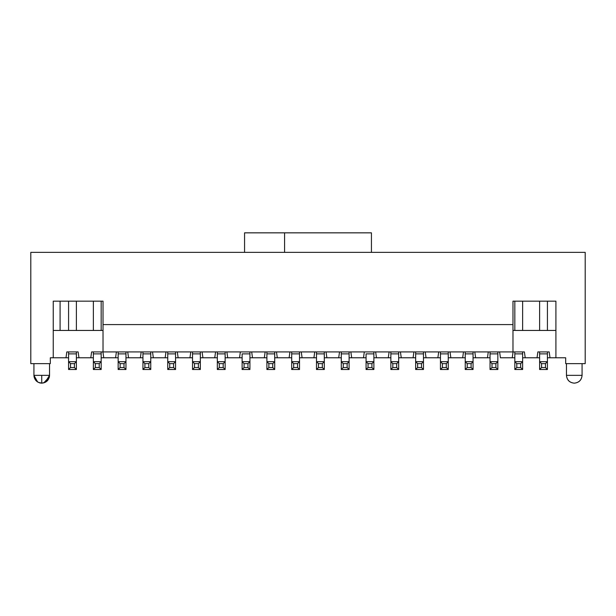 <?xml version="1.0" encoding="UTF-8"?>
<svg xmlns="http://www.w3.org/2000/svg" width="616" height="616" viewBox="0 0 616 616"><rect width="100%" height="100%" fill="white"/><g stroke="black" fill="none" stroke-linecap="round" stroke-linejoin="round"><path stroke-width="0.92" d="M244.56 252.368L244.56 232.84L371.44 232.84L244.56 232.84L244.56 252.368M284.577 252.368L371.44 252.368L371.44 232.84L371.44 252.368L284.577 252.368L284.577 232.84L284.577 252.368L30.8 252.368L284.577 252.368M371.44 252.368L585.2 252.368L371.44 252.368M512.974 324.594L512.974 301.17L555.917 301.17L555.917 357.781L565.681 357.781L565.681 363.632L585.2 363.632L585.2 252.368L585.2 363.632L565.681 363.632L565.681 357.781L555.917 357.781L555.917 301.17L512.974 301.17L512.974 351.921L512.974 324.594L103.026 324.594L512.974 324.594M30.8 252.368L30.8 363.632L50.319 363.632L50.319 357.781L53.246 357.781L53.246 301.17L103.026 301.17L103.026 324.594L103.026 301.17L53.246 301.17L53.246 357.781L50.319 357.781L50.319 363.632L30.8 363.632L30.8 252.368M373.881 353.877L373.881 369.492L373.881 353.877L366.073 353.877L366.073 361.684L366.073 353.877L373.881 353.877L373.881 351.921L373.881 353.877M366.073 369.492L366.073 361.684L373.881 361.684L371.933 363.632L371.933 367.536L373.881 369.492L366.073 369.492L368.029 367.536L368.029 363.632L366.073 361.684L366.073 369.492L373.881 369.492L371.933 367.536L371.933 363.632L373.881 361.684L366.073 361.684L368.029 363.632L371.933 363.632L368.029 363.632L368.029 367.536L371.933 367.536L368.029 367.536L366.073 369.492M249.927 353.877L249.927 369.492L249.927 353.877L242.119 353.877L242.119 361.684L242.119 353.877L249.927 353.877L249.927 351.921L249.927 353.877M242.119 369.492L242.119 361.684L249.927 361.684L247.971 363.632L247.971 367.536L249.927 369.492L242.119 369.492L244.067 367.536L244.067 363.632L242.119 361.684L242.119 369.492L249.927 369.492L247.971 367.536L247.971 363.632L249.927 361.684L242.119 361.684L244.067 363.632L247.971 363.632L244.067 363.632L244.067 367.536L247.971 367.536L244.067 367.536L242.119 369.492M103.026 351.921L103.026 324.594L103.026 351.921L116.401 351.921L103.026 351.921M302.086 357.781L299.507 357.781L302.086 357.781L301.262 351.921L512.974 351.921L499.599 351.921L500.423 357.781L512.25 357.781L500.423 357.781L499.599 351.921L488.28 351.921L487.456 357.781L473.05 357.781L490.036 357.781L487.456 357.781L488.28 351.921L474.805 351.921L475.629 357.781L474.805 351.921L463.486 351.921L462.662 357.781L448.255 357.781L465.242 357.781L462.662 357.781L463.486 351.921L450.019 351.921L450.843 357.781L450.019 351.921L438.692 351.921L437.868 357.781L423.469 357.781L440.448 357.781L437.868 357.781L438.692 351.921L425.225 351.921L426.049 357.781L425.225 351.921L413.906 351.921L413.082 357.781L398.675 357.781L415.661 357.781L413.082 357.781L413.906 351.921L400.431 351.921L401.255 357.781L400.431 351.921L389.112 351.921L388.288 357.781L373.881 357.781L390.867 357.781L388.288 357.781L389.112 351.921L375.645 351.921L376.461 357.781L375.645 351.921L364.318 351.921L363.494 357.781L349.095 357.781L366.073 357.781L363.494 357.781L364.318 351.921L350.851 351.921L351.674 357.781L350.851 351.921L339.524 351.921L338.7 357.781L324.301 357.781L341.287 357.781L338.7 357.781L339.524 351.921L326.056 351.921L326.88 357.781L326.056 351.921L314.738 351.921L313.914 357.781L302.086 357.781L316.493 357.781L313.914 357.781L314.738 351.921L301.262 351.921L302.086 357.781M291.699 357.781L274.713 357.781L291.699 357.781M266.905 357.781L249.927 357.781L266.905 357.781M242.119 357.781L225.133 357.781L242.119 357.781M217.325 357.781L200.339 357.781L217.325 357.781M192.531 357.781L175.552 357.781L192.531 357.781M167.744 357.781L150.758 357.781L167.744 357.781M142.951 357.781L125.964 357.781L142.951 357.781M118.156 357.781L101.17 357.781L115.577 357.781L116.401 351.921L301.262 351.921L289.944 351.921L289.12 357.781L289.944 351.921L276.476 351.921L277.3 357.781L276.476 351.921L265.15 351.921L264.326 357.781L265.15 351.921L251.682 351.921L252.506 357.781L251.682 351.921L240.355 351.921L239.539 357.781L240.355 351.921L226.888 351.921L227.712 357.781L226.888 351.921L215.569 351.921L214.745 357.781L215.569 351.921L202.094 351.921L202.918 357.781L202.094 351.921L190.775 351.921L189.951 357.781L190.775 351.921L177.308 351.921L178.132 357.781L177.308 351.921L165.981 351.921L165.157 357.781L165.981 351.921L152.514 351.921L153.338 357.781L152.514 351.921L141.195 351.921L140.371 357.781L141.195 351.921L127.72 351.921L128.544 357.781L127.72 351.921L116.401 351.921L115.577 357.781L118.156 357.781M93.362 357.781L76.384 357.781L90.783 357.781L91.607 351.921L102.934 351.921L103.75 357.781L102.934 351.921L91.607 351.921L90.783 357.781L93.362 357.781M68.576 357.781L53.246 357.781L65.997 357.781L66.813 351.921L78.14 351.921L78.963 357.781L78.14 351.921L66.813 351.921L65.997 357.781L68.576 357.781M555.917 357.781L547.424 357.781L555.917 357.781M539.616 357.781L522.638 357.781L537.037 357.781L537.86 351.921L549.187 351.921L550.003 357.781L549.187 351.921L537.86 351.921L537.037 357.781L539.616 357.781M514.83 357.781L512.25 357.781L513.066 351.921L524.393 351.921L525.217 357.781L524.393 351.921L513.066 351.921L512.25 357.781L514.83 357.781M53.246 330.445L103.026 330.445L53.246 330.445M512.974 330.445L555.917 330.445L512.974 330.445M266.905 369.492L266.905 351.921L266.905 369.492L268.861 367.536L268.861 363.632L266.905 361.684L274.713 361.684L274.713 369.492L266.905 369.492L274.713 369.492L274.713 353.877L274.713 361.684L272.765 363.632L272.765 367.536L274.713 369.492L272.765 367.536L268.861 367.536L266.905 369.492M274.713 351.921L274.713 353.877L266.905 353.877L274.713 353.877L274.713 351.921M341.287 369.492L341.287 351.921L341.287 369.492L343.235 367.536L343.235 363.632L341.287 361.684L349.095 361.684L349.095 369.492L341.287 369.492L349.095 369.492L349.095 353.877L349.095 361.684L347.139 363.632L347.139 367.536L349.095 369.492L347.139 367.536L343.235 367.536L341.287 369.492M349.095 351.921L349.095 353.877L341.287 353.877L349.095 353.877L349.095 351.921M316.493 369.492L316.493 351.921L316.493 369.492L318.441 367.536L318.441 363.632L316.493 361.684L324.301 361.684L324.301 369.492L316.493 369.492L324.301 369.492L324.301 353.877L324.301 361.684L322.345 363.632L322.345 367.536L324.301 369.492L322.345 367.536L318.441 367.536L316.493 369.492M324.301 351.921L324.301 353.877L316.493 353.877L324.301 353.877L324.301 351.921M291.699 369.492L291.699 351.921L291.699 369.492L293.655 367.536L293.655 363.632L291.699 361.684L299.507 361.684L299.507 369.492L291.699 369.492L299.507 369.492L299.507 353.877L299.507 361.684L297.559 363.632L297.559 367.536L299.507 369.492L297.559 367.536L293.655 367.536L291.699 369.492M299.507 351.921L299.507 353.877L291.699 353.877L299.507 353.877L299.507 351.921M60.083 330.445L60.083 301.17L60.083 330.445M582.074 363.632L582.074 375.344C581.581 380.057 578.978 382.659 574.266 383.16C569.523 382.69 566.92 380.087 566.458 375.344L566.458 363.632L566.458 375.344L582.074 375.344L566.458 375.344C566.959 380.057 569.561 382.659 574.266 383.16C579.009 382.69 581.612 380.087 582.074 375.344L574.281 375.344M33.926 363.632L33.926 375.344L33.926 363.632L33.926 375.344L49.542 375.344L49.542 363.632L49.542 375.344L46.647 375.344M522.638 301.17L522.638 330.445L522.638 301.17M514.83 301.17L514.83 330.445L514.83 301.17M76.384 301.17L76.384 330.445L76.384 301.17M68.576 301.17L68.576 330.445L68.576 301.17M101.17 301.17L101.17 330.445L101.17 301.17M93.362 301.17L93.362 330.445L93.362 301.17M547.424 301.17L547.424 330.445L547.424 301.17M539.616 301.17L539.616 330.445L539.616 301.17M49.342 377.084L49.542 375.344C49.041 380.057 46.439 382.659 41.734 383.16L45.145 382.374L49.542 375.344L41.734 375.344L41.734 383.16C37.022 382.659 34.419 380.057 33.926 375.344C34.411 380.118 37.014 382.721 41.734 383.16L41.734 375.344L33.926 375.344L37.684 382.028M43.651 382.913L48.749 378.778M49.18 377.7L49.342 377.108M49.473 375.344L49.542 375.344C49.064 380.103 46.462 382.713 41.734 383.16L41.441 383.152M47.809 375.352L48.618 375.344M40.448 383.052L39.462 382.821M34.396 378.031L33.965 376.114M268.861 367.536L272.765 367.536L272.765 363.632L268.861 363.632L268.861 367.536M266.905 361.684L268.861 363.632L272.765 363.632L274.713 361.684L266.905 361.684M343.235 367.536L347.139 367.536L347.139 363.632L343.235 363.632L343.235 367.536M341.287 361.684L343.235 363.632L347.139 363.632L349.095 361.684L341.287 361.684M318.441 367.536L322.345 367.536L322.345 363.632L318.441 363.632L318.441 367.536M316.493 361.684L318.441 363.632L322.345 363.632L324.301 361.684L316.493 361.684M293.655 367.536L297.559 367.536L297.559 363.632L293.655 363.632L293.655 367.536M291.699 361.684L293.655 363.632L297.559 363.632L299.507 361.684L291.699 361.684M225.133 353.877L225.133 369.492L225.133 351.921L225.133 353.877L217.325 353.877L217.325 351.921L217.325 353.877L225.133 353.877M217.325 369.492L217.325 353.877L217.325 361.684L225.133 361.684L223.185 363.632L223.185 367.536L225.133 369.492L217.325 369.492L219.273 367.536L219.273 363.632L217.325 361.684L217.325 369.492L225.133 369.492L223.185 367.536L223.185 363.632L225.133 361.684L217.325 361.684L219.273 363.632L223.185 363.632L219.273 363.632L219.273 367.536L223.185 367.536L219.273 367.536L217.325 369.492M200.339 353.877L200.339 369.492L200.339 351.921L200.339 353.877L192.531 353.877L192.531 351.921L192.531 353.877L200.339 353.877M192.531 369.492L192.531 353.877L192.531 361.684L200.339 361.684L198.39 363.632L198.39 367.536L200.339 369.492L192.531 369.492L194.487 367.536L194.487 363.632L192.531 361.684L192.531 369.492L200.339 369.492L198.39 367.536L198.39 363.632L200.339 361.684L192.531 361.684L194.487 363.632L198.39 363.632L194.487 363.632L194.487 367.536L198.39 367.536L194.487 367.536L192.531 369.492M175.552 353.877L175.552 369.492L175.552 351.921L175.552 353.877L167.744 353.877L167.744 351.921L167.744 353.877L175.552 353.877M167.744 369.492L167.744 353.877L167.744 361.684L175.552 361.684L173.596 363.632L173.596 367.536L175.552 369.492L167.744 369.492L169.693 367.536L169.693 363.632L167.744 361.684L167.744 369.492L175.552 369.492L173.596 367.536L173.596 363.632L175.552 361.684L167.744 361.684L169.693 363.632L173.596 363.632L169.693 363.632L169.693 367.536L173.596 367.536L169.693 367.536L167.744 369.492M150.758 353.877L150.758 369.492L150.758 351.921L150.758 353.877L142.951 353.877L142.951 351.921L142.951 353.877L150.758 353.877M142.951 369.492L142.951 353.877L142.951 361.684L150.758 361.684L148.803 363.632L148.803 367.536L150.758 369.492L142.951 369.492L144.899 367.536L144.899 363.632L142.951 361.684L142.951 369.492L150.758 369.492L148.803 367.536L148.803 363.632L150.758 361.684L142.951 361.684L144.899 363.632L148.803 363.632L144.899 363.632L144.899 367.536L148.803 367.536L144.899 367.536L142.951 369.492M125.964 353.877L125.964 369.492L125.964 351.921L125.964 353.877L118.156 353.877L118.156 351.921L118.156 353.877L125.964 353.877M118.156 369.492L118.156 353.877L118.156 361.684L125.964 361.684L124.016 363.632L124.016 367.536L125.964 369.492L118.156 369.492L120.112 367.536L120.112 363.632L118.156 361.684L118.156 369.492L125.964 369.492L124.016 367.536L124.016 363.632L125.964 361.684L118.156 361.684L120.112 363.632L124.016 363.632L120.112 363.632L120.112 367.536L124.016 367.536L120.112 367.536L118.156 369.492M101.17 353.877L101.17 369.492L101.17 351.921L101.17 353.877L93.362 353.877L93.362 351.921L93.362 353.877L101.17 353.877M93.362 369.492L93.362 353.877L93.362 361.684L101.17 361.684L99.222 363.632L99.222 367.536L101.17 369.492L93.362 369.492L95.318 367.536L95.318 363.632L93.362 361.684L93.362 369.492L101.17 369.492L99.222 367.536L99.222 363.632L101.17 361.684L93.362 361.684L95.318 363.632L99.222 363.632L95.318 363.632L95.318 367.536L99.222 367.536L95.318 367.536L93.362 369.492M76.384 353.877L76.384 369.492L76.384 351.921L76.384 353.877L68.576 353.877L68.576 351.921L68.576 353.877L76.384 353.877M68.576 369.492L68.576 353.877L68.576 361.684L76.384 361.684L74.428 363.632L74.428 367.536L76.384 369.492L68.576 369.492L70.524 367.536L70.524 363.632L68.576 361.684L68.576 369.492L76.384 369.492L74.428 367.536L74.428 363.632L76.384 361.684L68.576 361.684L70.524 363.632L74.428 363.632L70.524 363.632L70.524 367.536L74.428 367.536L70.524 367.536L68.576 369.492M547.424 353.877L547.424 369.492L547.424 351.921L547.424 353.877L539.616 353.877L539.616 351.921L539.616 353.877L547.424 353.877M539.616 369.492L539.616 353.877L539.616 361.684L547.424 361.684L545.476 363.632L545.476 367.536L547.424 369.492L539.616 369.492L541.572 367.536L541.572 363.632L539.616 361.684L539.616 369.492L547.424 369.492L545.476 367.536L545.476 363.632L547.424 361.684L539.616 361.684L541.572 363.632L545.476 363.632L541.572 363.632L541.572 367.536L545.476 367.536L541.572 367.536L539.616 369.492M522.638 353.877L522.638 369.492L522.638 351.921L522.638 353.877L514.83 353.877L514.83 351.921L514.83 353.877L522.638 353.877M514.83 369.492L514.83 353.877L514.83 361.684L522.638 361.684L520.682 363.632L520.682 367.536L522.638 369.492L514.83 369.492L516.778 367.536L516.778 363.632L514.83 361.684L514.83 369.492L522.638 369.492L520.682 367.536L520.682 363.632L522.638 361.684L514.83 361.684L516.778 363.632L520.682 363.632L516.778 363.632L516.778 367.536L520.682 367.536L516.778 367.536L514.83 369.492M497.843 353.877L497.843 369.492L497.843 351.921L497.843 353.877L490.036 353.877L490.036 351.921L490.036 353.877L497.843 353.877M490.036 369.492L490.036 353.877L490.036 361.684L497.843 361.684L495.888 363.632L495.888 367.536L497.843 369.492L490.036 369.492L491.984 367.536L491.984 363.632L490.036 361.684L490.036 369.492L497.843 369.492L495.888 367.536L495.888 363.632L497.843 361.684L490.036 361.684L491.984 363.632L495.888 363.632L491.984 363.632L491.984 367.536L495.888 367.536L491.984 367.536L490.036 369.492M473.05 353.877L473.05 369.492L473.05 351.921L473.05 353.877L465.242 353.877L465.242 351.921L465.242 353.877L473.05 353.877M465.242 369.492L465.242 353.877L465.242 361.684L473.05 361.684L471.101 363.632L471.101 367.536L473.05 369.492L465.242 369.492L467.197 367.536L467.197 363.632L465.242 361.684L465.242 369.492L473.05 369.492L471.101 367.536L471.101 363.632L473.05 361.684L465.242 361.684L467.197 363.632L471.101 363.632L467.197 363.632L467.197 367.536L471.101 367.536L467.197 367.536L465.242 369.492M448.255 353.877L448.255 369.492L448.255 351.921L448.255 353.877L440.448 353.877L440.448 351.921L440.448 353.877L448.255 353.877M440.448 369.492L440.448 353.877L440.448 361.684L448.255 361.684L446.307 363.632L446.307 367.536L448.255 369.492L440.448 369.492L442.403 367.536L442.403 363.632L440.448 361.684L440.448 369.492L448.255 369.492L446.307 367.536L446.307 363.632L448.255 361.684L440.448 361.684L442.403 363.632L446.307 363.632L442.403 363.632L442.403 367.536L446.307 367.536L442.403 367.536L440.448 369.492M423.469 353.877L423.469 369.492L423.469 351.921L423.469 353.877L415.661 353.877L415.661 351.921L415.661 353.877L423.469 353.877M415.661 369.492L415.661 353.877L415.661 361.684L423.469 361.684L421.513 363.632L421.513 367.536L423.469 369.492L415.661 369.492L417.61 367.536L417.61 363.632L415.661 361.684L415.661 369.492L423.469 369.492L421.513 367.536L421.513 363.632L423.469 361.684L415.661 361.684L417.61 363.632L421.513 363.632L417.61 363.632L417.61 367.536L421.513 367.536L417.61 367.536L415.661 369.492M398.675 353.877L398.675 369.492L398.675 351.921L398.675 353.877L390.867 353.877L390.867 351.921L390.867 353.877L398.675 353.877M390.867 369.492L390.867 353.877L390.867 361.684L398.675 361.684L396.727 363.632L396.727 367.536L398.675 369.492L390.867 369.492L392.815 367.536L392.815 363.632L390.867 361.684L390.867 369.492L398.675 369.492L396.727 367.536L396.727 363.632L398.675 361.684L390.867 361.684L392.815 363.632L396.727 363.632L392.815 363.632L392.815 367.536L396.727 367.536L392.815 367.536L390.867 369.492M566.458 363.632L566.458 375.344M49.542 363.632L49.511 376.022M33.926 375.344C34.396 380.095 36.998 382.698 41.734 383.16L45.145 382.374M38.323 382.374L42.034 383.152M43.782 382.882L49.403 376.784"/></g></svg>
